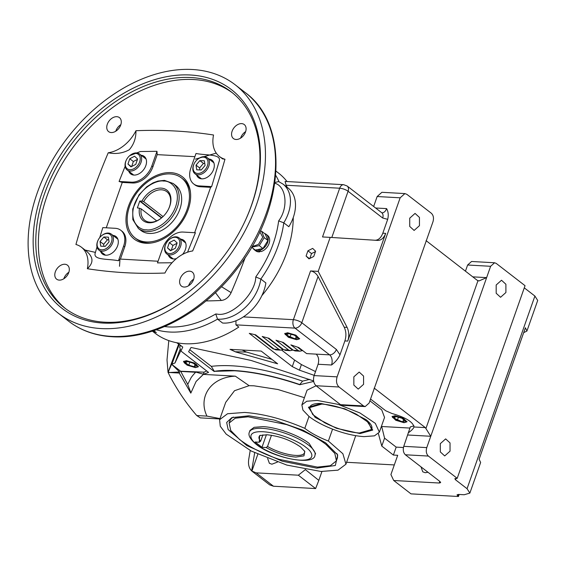 <?xml version="1.0" encoding="UTF-8"?>
<svg xmlns="http://www.w3.org/2000/svg" width="566" height="566" viewBox="0 0 566 566"><rect width="100%" height="100%" fill="white"/><g stroke="black" fill="none" stroke-linecap="round" stroke-linejoin="round"><path stroke-width="0.85" d="M274.298 183.115C286.29 185.591 288.823 207.559 278.656 220.881L283.778 222.813A35.389 24.536 -52.3 0 0 283.021 184.106L278.585 181.545L274.906 182.507M156.35 329.78A101.102 70.106 -52.3 0 0 169.616 332.023A101.102 70.106 -52.3 0 0 217.542 319.139A37.915 26.291 -52.3 0 0 218.143 319.182A37.915 26.291 -52.3 0 0 260.834 279.052L265.879 282.95A37.915 26.291 -52.3 0 1 222.587 323.037L217.542 319.139L215.759 313.981C199.614 323.342 183.908 327.664 168.654 326.95L164.522 326.575M197.01 285.066A136.427 94.6 127.7 0 1 104.788 322.203A136.427 94.6 127.7 0 1 64.432 307.812A136.427 94.6 127.7 0 1 56.451 167.267A136.427 94.6 127.7 0 1 190.947 77.535A136.427 94.6 127.7 0 1 231.296 91.925A136.427 94.6 127.7 0 1 242.701 225.954M232.576 92.937A136.427 94.6 -52.3 0 0 193.53 79.53A136.427 94.6 -52.3 0 0 59.593 168.244A136.427 94.6 -52.3 0 0 65.734 308.795M189.667 271.178A8.844 6.134 127.7 0 1 192.284 272.112A8.844 6.134 127.7 0 1 192.801 281.224A8.844 6.134 127.7 0 1 184.077 287.047A8.844 6.134 127.7 0 1 181.46 286.113A8.844 6.134 127.7 0 1 180.943 277A8.844 6.134 127.7 0 1 189.667 271.178M241.632 123.614A8.844 6.134 127.7 0 1 244.25 124.548A8.844 6.134 127.7 0 1 244.767 133.661A8.844 6.134 127.7 0 1 236.043 139.477A8.844 6.134 127.7 0 1 233.425 138.55A8.844 6.134 127.7 0 1 232.909 129.43A8.844 6.134 127.7 0 1 241.632 123.614M116.815 116.688A8.844 6.134 127.7 0 1 119.433 117.615A8.844 6.134 127.7 0 1 119.95 126.734A8.844 6.134 127.7 0 1 111.226 132.55A8.844 6.134 127.7 0 1 108.608 131.616A8.844 6.134 127.7 0 1 108.092 122.504A8.844 6.134 127.7 0 1 116.815 116.688M64.849 264.251A8.844 6.134 127.7 0 1 67.467 265.185A8.844 6.134 127.7 0 1 67.984 274.298A8.844 6.134 127.7 0 1 59.26 280.113A8.844 6.134 127.7 0 1 56.642 279.18A8.844 6.134 127.7 0 1 56.126 270.067A8.844 6.134 127.7 0 1 64.849 264.251M194.888 156.669L157.192 154.638L156.987 151.313L140.403 151.525L129.713 155.664M125.128 166.312L119.079 181.474L122.263 182.429L106.259 227.801M96.998 246.91L95.442 252.401C92.017 260.445 107.95 258.598 118.457 260.742L120.409 259.087L124.69 246.932L123.614 246.097A18.954 13.145 -52.3 0 0 120.827 230.298A18.954 13.145 -52.3 0 0 115.216 228.296L102.828 227.61L99.743 237.579M87.355 268.723C92.569 263.678 95.166 257.841 85.063 250.038L81.377 247.186A31.597 21.911 -52.3 0 0 75.929 244.484C84.61 213.792 95.378 183.221 108.226 152.77C115.712 154.299 122.73 153.294 129.281 149.757C133.845 144.457 136.073 138.111 135.96 130.704C162.683 129.678 188.542 131.114 213.538 135.005A31.597 21.911 -52.3 0 0 219.516 156.549A31.597 21.911 -52.3 0 0 224.964 159.251C216.276 189.935 205.515 220.507 192.666 250.964A31.597 21.911 -52.3 0 0 164.932 273.031C138.21 274.05 112.351 272.614 87.355 268.723A31.597 21.911 -52.3 0 0 81.377 247.186M219.021 161.819C222.445 153.775 206.512 155.622 196.013 153.478L190.855 168.13A18.954 13.145 -52.3 0 0 193.643 183.922A18.954 13.145 -52.3 0 0 199.246 185.924L211.634 186.61L219.021 161.819M190.466 75.002A138.323 95.916 127.7 0 1 242.814 225.721A138.323 95.916 127.7 0 1 196.812 285.243A138.323 95.916 127.7 0 1 103.104 323.073A138.323 95.916 127.7 0 1 41.87 193.211A138.323 95.916 127.7 0 1 190.466 75.002M208.96 159.025A11.058 7.669 127.7 0 1 211.995 160.178A11.058 7.669 127.7 0 1 212.639 171.569A11.058 7.669 127.7 0 1 201.744 178.842A11.058 7.669 127.7 0 1 198.468 177.674A11.058 7.669 127.7 0 1 196.593 175.028M213.106 161.338A11.058 7.669 -52.3 0 0 211.479 160.977M145.879 243.253A39.372 27.302 -52.3 0 0 150.294 243.125A39.372 27.302 -52.3 0 0 190.339 191.322A39.372 27.302 -52.3 0 0 170.748 172.637A39.372 27.302 -52.3 0 0 128.454 206.286A39.372 27.302 -52.3 0 0 145.879 243.253M135.125 237.946A37.915 26.291 127.7 0 1 132.911 198.885A37.915 26.291 127.7 0 1 170.288 173.946A37.915 26.291 127.7 0 1 181.502 177.95A37.915 26.291 127.7 0 1 183.717 217.004A37.915 26.291 127.7 0 1 146.339 241.944A37.915 26.291 127.7 0 1 135.125 237.946L136.569 239.057A37.915 26.291 -52.3 0 0 147.783 243.055A37.915 26.291 -52.3 0 0 151.179 243.012M190.452 192.199A37.915 26.291 -52.3 0 0 182.938 179.061L181.502 177.95M180.738 239.163A11.058 7.669 127.7 0 1 183.773 240.309A11.058 7.669 127.7 0 1 182.507 254.452M176.422 258.591A11.058 7.669 127.7 0 1 173.521 258.973A11.058 7.669 127.7 0 1 170.253 257.806A11.058 7.669 127.7 0 1 168.371 255.16M184.891 241.477A11.058 7.669 -52.3 0 0 183.264 241.109M112.959 235.399A11.058 7.669 127.7 0 1 115.995 236.546A11.058 7.669 127.7 0 1 116.646 247.936A11.058 7.669 127.7 0 1 105.743 255.209A11.058 7.669 127.7 0 1 102.467 254.042A11.058 7.669 127.7 0 1 100.592 251.396M117.112 237.713A11.058 7.669 -52.3 0 0 115.478 237.345M141.175 155.261A11.058 7.669 127.7 0 1 144.217 156.414A11.058 7.669 127.7 0 1 144.861 167.805A11.058 7.669 127.7 0 1 133.958 175.078A11.058 7.669 127.7 0 1 130.689 173.911A11.058 7.669 127.7 0 1 128.815 171.265M145.328 157.581A11.058 7.669 -52.3 0 0 143.7 157.214M192.398 69.505A144.457 100.168 -52.3 0 0 49.992 164.515A144.457 100.168 -52.3 0 0 58.447 313.331A144.457 100.168 -52.3 0 0 101.172 328.57A144.457 100.168 -52.3 0 0 243.578 233.553A144.457 100.168 -52.3 0 0 235.123 84.744A144.457 100.168 -52.3 0 0 192.398 69.505M197.258 159.633L197.47 159.449A10.11 7.011 127.7 0 1 207.312 157.751A10.11 7.011 127.7 0 1 208.797 166.178A10.11 7.011 127.7 0 1 194.945 173.748A10.11 7.011 127.7 0 1 193.459 165.329A10.11 7.011 127.7 0 1 194.11 163.8L194.23 163.553A9.098 6.311 127.7 0 1 197.258 159.633A9.098 6.311 127.7 0 1 205.67 157.808A9.098 6.311 127.7 0 1 207.453 165.689A9.098 6.311 127.7 0 1 197.675 173.465A9.098 6.311 127.7 0 1 193.65 164.925A9.098 6.311 127.7 0 1 194.23 163.553M169.036 239.772L169.248 239.581A10.11 7.011 127.7 0 1 176.097 236.821A10.11 7.011 127.7 0 1 179.089 237.883A10.11 7.011 127.7 0 1 179.684 248.304A10.11 7.011 127.7 0 1 169.715 254.948A10.11 7.011 127.7 0 1 166.722 253.886A10.11 7.011 127.7 0 1 165.888 243.932L166.015 243.684A9.098 6.311 127.7 0 1 169.036 239.772A9.098 6.311 127.7 0 1 175.205 237.281A9.098 6.311 127.7 0 1 179.231 245.821A9.098 6.311 127.7 0 1 169.453 253.596A9.098 6.311 127.7 0 1 166.015 243.684M101.257 236.008L101.47 235.824A10.11 7.011 127.7 0 1 111.311 234.119A10.11 7.011 127.7 0 1 112.797 242.545A10.11 7.011 127.7 0 1 98.944 250.122A10.11 7.011 127.7 0 1 97.458 241.696A10.11 7.011 127.7 0 1 98.109 240.168L98.229 239.92A9.098 6.311 127.7 0 1 101.257 236.008A9.098 6.311 127.7 0 1 109.67 234.175A9.098 6.311 127.7 0 1 111.452 242.057A9.098 6.311 127.7 0 1 101.675 249.832A9.098 6.311 127.7 0 1 97.649 241.293A9.098 6.311 127.7 0 1 98.229 239.92M129.48 155.869L129.692 155.685A10.11 7.011 127.7 0 1 136.54 152.919A10.11 7.011 127.7 0 1 139.526 153.987A10.11 7.011 127.7 0 1 140.12 164.402A10.11 7.011 127.7 0 1 130.152 171.052A10.11 7.011 127.7 0 1 127.166 169.991A10.11 7.011 127.7 0 1 126.324 160.036L126.451 159.789A9.098 6.311 127.7 0 1 129.48 155.869A9.098 6.311 127.7 0 1 135.642 153.386A9.098 6.311 127.7 0 1 139.668 161.926A9.098 6.311 127.7 0 1 129.897 169.701A9.098 6.311 127.7 0 1 126.451 159.789M140.927 230.447A28.434 19.718 -52.3 0 0 149.332 233.447A28.434 19.718 -52.3 0 0 177.37 214.74A28.434 19.718 -52.3 0 0 175.701 185.45L173.182 183.497A28.434 19.718 127.7 0 1 174.844 212.795A28.434 19.718 127.7 0 1 146.813 231.494A28.434 19.718 127.7 0 1 138.401 228.494L140.927 230.447M254.297 249.733L255.74 250.851A9.728 6.75 -52.3 0 0 258.612 251.877A9.728 6.75 -52.3 0 0 259.801 251.835L258.365 250.717A9.728 6.75 127.7 0 1 257.176 250.759A9.728 6.75 127.7 0 1 254.297 249.733A9.728 6.75 127.7 0 1 253.094 248.361M153.634 330.714A101.102 70.106 -52.3 0 0 154.171 330.961L156.329 332.631A101.102 70.106 127.7 0 1 152.983 330.926M152.36 331.131L154.843 333.049A101.102 70.106 -52.3 0 0 184.749 343.718A101.102 70.106 -52.3 0 0 238.795 327.07L235.916 324.849L236.008 320.759M161.176 188.117A19.322 13.4 127.7 0 1 168.484 209.165A19.322 13.4 127.7 0 1 162.06 217.478A19.322 13.4 127.7 0 1 148.971 222.763A19.322 13.4 127.7 0 1 139.469 208.246L137.368 207.892L139.738 201.149L142.002 201.043A19.322 13.4 127.7 0 1 161.176 188.117M156.711 220.867L141.175 208.854A18.055 12.523 -52.3 0 0 144.747 220.287A18.055 12.523 -52.3 0 0 150.089 222.19A18.055 12.523 -52.3 0 0 162.194 217.365M168.406 209.328A18.055 12.523 -52.3 0 0 166.836 191.711A18.055 12.523 -52.3 0 0 161.494 189.808A18.055 12.523 -52.3 0 0 143.707 201.659L142.002 201.043M287.068 181.552A101.102 70.106 -52.3 0 0 278.507 173.062L276.017 171.137M143.707 201.659L163.029 216.587M264.57 233.517A9.728 6.75 127.7 0 1 266.197 234.338A9.728 6.75 127.7 0 1 267.414 243.019A9.728 6.75 127.7 0 1 259.603 250.462L259.702 249.174L262.957 248.531L259.242 245.658L251.566 247.179M259.794 231.819L262.751 237.182L258.464 244.406L253.61 246.111L252.415 245.892M320.964 471.471L286.806 465.075L251.332 451.095L226.174 434.115L220.266 426.255L219.594 419.703L227.539 413.746L244.59 412.437C263.169 413.753 283.248 419.059 304.812 428.349L309.008 416.449L302.937 410.109L301.876 404.895L306.751 401.244L317.201 400.438L338.143 404.357L359.898 412.932L375.329 423.347L379.362 432.183L374.487 435.834L364.037 436.634C354.549 436.018 344.057 433.521 332.567 429.141L328.372 441.041L342.883 453.741L345.953 464.205L338.008 470.162L320.964 471.471M304.416 397.693L277.963 389.514L253.964 385.807L249.132 385.672L234.522 390.71L225.707 402.348L219.594 419.703M316.09 385.771L307.062 390.165L301.876 404.895M379.362 432.183L384.547 417.446L381.739 409.904L369.909 400.834M404.004 422.696L406.954 421.812L403.176 418.125L395.004 415.741L392.068 416.569L395.768 420.276L404.004 422.696M405.794 422.215L403.685 422.448L392.719 417.616L395.323 415.989L403.898 418.741L405.794 422.215L406.43 421.953A7.874 2.441 -160.6 0 0 406.989 421.55M309.623 379.383L302.591 381.123L299.775 384.54A101.102 31.363 -160.6 0 0 234.586 370.567A101.102 31.363 -160.6 0 0 214.316 371.331L234.515 370.772C253.936 371.968 275.663 376.631 299.704 384.746L313.684 381.427M296.648 339.713L299.598 338.836L295.82 335.143L287.648 332.758L284.712 333.593L288.412 337.301L296.648 339.713M298.438 339.239L296.329 339.466L285.363 334.633L287.967 333.006L296.542 335.765L298.438 339.239L299.074 338.977A7.874 2.441 -160.6 0 0 299.633 338.574M496.177 284.995L501.518 280.241L505.898 284.252L505.905 292.516L500.57 297.277L496.184 293.266L496.177 284.995M409.72 218.172L415.055 213.41L419.441 217.422L419.448 225.692L414.107 230.447L409.72 226.435L409.72 218.172M427.988 472.263L425.278 472.716L422.76 471.818L421.012 466.865M440.306 443.652L445.647 438.898L450.027 442.909L450.034 451.173L444.699 455.927L440.313 451.916L440.306 443.652M353.849 376.829L359.184 372.067L363.57 376.079L363.577 384.342L358.236 389.104L353.849 385.092L353.849 376.829M392.203 416.343A7.874 2.441 -160.6 0 0 392.394 417.008L392.719 417.616M284.847 333.367A7.874 2.441 -160.6 0 0 285.031 334.032L285.363 334.633M186.433 360.669L194.711 363.11L198.383 366.747L195.433 367.624L187.098 365.155L183.497 361.504L186.433 360.669M197.223 367.15L195.114 367.376L185.372 363.839L184.155 362.544L186.759 360.917L196.494 364.454L197.223 367.15L197.867 366.881A7.874 2.441 -160.6 0 0 198.425 366.485M248.913 415.784L274.043 420.022L303.114 430.238L325.655 442.838L337.732 454.937L335.334 465.493L316.642 468.132L282.208 461.191L246.84 445.612L228.133 429.53L226.669 422.455L231.812 417.63L248.913 415.784M336.416 460.844L330.353 465.691L317.413 467.106L279.102 459.351C262.843 453.748 249.691 447.154 239.637 439.563L230.737 430.507L229.131 423.064L235.194 418.217L248.134 416.802L286.446 424.557C302.704 430.16 315.856 436.761 325.91 444.352L334.81 453.401L336.416 460.844L337.216 458.58A56.869 17.645 -160.6 0 0 336.848 453.486M321.163 403.501L344.772 408.779L366.075 419.647L372.725 430.068L360.075 433.57L336.459 428.292L315.156 417.418L308.42 407.244L321.163 403.501M371.614 429.452L359.353 433.018C348.196 432.134 336.664 428.724 324.735 422.788L312.736 414.574L309.623 407.626L321.884 404.06C333.041 404.945 344.574 408.355 356.502 414.291L368.501 422.505L371.614 429.452L371.798 428.922A32.856 10.195 -160.6 0 0 365.686 419.356M277.425 462.097L271.913 464.198L269.388 463.299L267.633 458.46M320.568 403.473A32.856 10.195 -160.6 0 0 309.814 407.096L309.623 407.626M314.958 455.198L315.559 453.5L309.135 443.419C298.912 435.254 276.774 427.21 262.964 426.637L254.113 427.323L249.995 430.408L249.394 432.113A34.752 10.782 19.4 0 1 262.362 428.342A34.752 10.782 19.4 0 1 308.534 445.117A34.752 10.782 19.4 0 1 314.958 455.198C314.569 466.136 273.229 458.276 256.186 444.296C250.193 439.28 247.929 435.212 249.394 432.113M259.278 442.23L255.117 442.004L261.98 447.303L266.14 447.536C275.89 453.019 285.788 456.203 295.827 457.087L303.949 455.871L304.819 451.456L300.596 446.991C290.683 440.143 279.463 436.068 266.933 434.752L259.638 435.544L259.278 442.23L260.664 441.155L262.9 434.808M271.475 435.254L267.527 446.461A24.076 7.471 -160.6 0 0 295.502 455.397A24.076 7.471 -160.6 0 0 304.487 452.786A24.076 7.471 -160.6 0 0 304.366 450.727M260.445 435.261A24.076 7.471 -160.6 0 0 259.065 436.789A24.076 7.471 -160.6 0 0 260.664 441.155M108.226 152.77A31.597 21.911 -52.3 0 0 135.96 130.704M193.685 279.172A8.844 6.134 -52.3 0 0 188.641 285.696M245.651 131.602A8.844 6.134 -52.3 0 0 240.607 138.125M120.834 124.676A8.844 6.134 -52.3 0 0 115.797 131.199M68.868 272.239A8.844 6.134 -52.3 0 0 63.831 278.762M222.509 158.855L224.964 159.251M120.409 259.087L158.063 261.237M187.558 252.203L195.39 232.746L183.002 232.06A18.954 13.145 -52.3 0 0 162.633 248.262L157.475 262.907L172.029 262.758M194.654 232.704L210.609 187.332L211.634 186.61M193.643 183.922L194.718 184.764A18.954 13.145 -52.3 0 0 200.329 186.759L210.609 187.332M122.263 182.429L132.55 182.995A18.954 13.145 -52.3 0 0 152.912 166.793L157.192 154.638M124.69 246.932A18.954 13.145 -52.3 0 0 121.909 231.133L120.827 230.298M123.614 246.097L118.457 260.742M132.55 182.995L131.468 182.16L119.079 181.474M131.468 182.16A18.954 13.145 -52.3 0 0 151.829 165.958L156.987 151.313M199.112 176.974A11.058 7.669 -52.3 0 0 199.876 178.46M170.897 257.106A11.058 7.669 -52.3 0 0 171.661 258.591M103.118 253.349A11.058 7.669 -52.3 0 0 103.882 254.827M131.333 173.21A11.058 7.669 -52.3 0 0 132.097 174.696M221.49 286.693L231.126 292.65A634.465 439.938 -52.3 0 0 245.326 257.282M215.455 292.615L221.278 300.482C225.537 299.945 228.82 297.327 231.126 292.65M206.024 300.935A634.465 439.938 -52.3 0 0 221.278 300.482M259.801 251.835L260.027 250.795M259.603 250.462L261.039 251.573A9.728 6.75 -52.3 0 0 268.85 244.13A9.728 6.75 -52.3 0 0 267.64 235.449L266.197 234.338M196.027 165.138L199.848 160.624L204.368 160.786L205.069 165.47L201.248 169.991L196.727 169.821L196.027 165.138L199.635 167.925L199.932 169.941M174.13 240.125L177.144 242.927L175.347 248.241L170.529 250.752L167.515 247.95L169.319 242.637L174.13 240.125M109.068 241.845L105.248 246.359L100.734 246.196L100.033 241.512L103.847 236.991L108.368 237.161L109.068 241.845M130.972 166.857L127.958 164.055L129.756 158.742L134.566 156.23L137.58 159.032L135.783 164.345L130.972 166.857M258.365 250.717L258.655 249.38L255.273 250.052L251.629 247.236M283.021 184.106L288.066 188.004A35.389 24.536 -52.3 0 1 288.823 226.711L283.778 222.813A101.102 70.106 -52.3 0 1 260.834 279.052L255.747 276.958C255.754 293.74 231.303 317.3 217.181 314.109L215.759 313.981M204.765 163.454L203.449 163.404L199.848 160.624M203.449 163.404L199.635 167.925M177.024 243.281L172.92 245.425L169.319 242.637M170.897 250.561L167.515 247.95M172.92 245.425L171.236 250.384M108.764 239.821L107.455 239.779L103.847 236.991M107.455 239.779L103.635 244.293L100.033 241.512M103.635 244.293L103.932 246.309M131.333 166.666L127.958 164.055M129.756 158.742L133.357 161.529L131.68 166.489M137.467 159.386L133.357 161.529M267.93 240.515L265.221 234.02L261.506 231.147L264.216 237.642L267.93 240.515L262.957 248.531M259.702 249.174L258.655 249.38M261.867 295.622A101.102 70.106 -52.3 0 0 293.252 217.521M287.153 187.296A101.102 70.106 -52.3 0 0 286.155 185.245L285.08 181.445L343.64 184.693A6.318 4.111 -86.8 0 0 339.685 188.216L322.521 236.949L330.19 237.373L318.219 271.369L310.55 270.944L293.393 319.677L243.366 316.896M141.175 208.854L139.469 208.246M260.056 231.261L261.506 231.147M264.216 237.642L259.242 245.658M313.748 256.462L315.595 251.226L312.68 248.396L307.925 250.802L306.086 256.037L308.994 258.867L313.748 256.462M378.421 433.69L381.781 446.086L393.384 455.057L397.7 455.297L390.915 474.563L393.71 480.499L439.244 483.024L439.817 481.404M409.918 428.066L381.371 426.481M413.972 425.851L410.329 426.898L403.763 446.333L426.771 447.607L430.761 436.273L407.753 434.999M365.176 406.579L363.535 405.935L339.034 387.002C336.551 384.569 335.907 381.194 337.103 376.864L400.162 197.81L404.902 193.579L406.876 194.35L431.377 213.283C433.443 215.313 433.981 218.129 432.983 221.738L369.131 403.056L365.176 406.579L342.168 405.306L340.527 404.662L316.026 385.729C313.571 383.281 312.927 379.899 314.102 375.583L318.092 364.256C319.259 359.962 318.623 356.587 316.189 354.132L306.602 353.601L298.784 347.559L290.86 344.871L298.204 350.545L293.414 350.283L283.276 342.444L275.989 340.251L288.618 350.014L283.828 349.753L268.97 338.27L262.192 336.466L279.031 349.484L274.241 349.215L255.634 334.839L249.273 333.36L292.282 366.598L299.442 370.164L314.187 375.35M249.132 385.672L235.336 376.164L203.279 374.381L208.55 372.393L180.915 351.033L182.776 347.092L177.278 342.84M345.953 464.205L355.703 435.664M394.304 464.934L346.633 462.281M313.599 380.911L251.049 360.45L191.046 347.474L188.605 351.719L214.245 371.529M261.188 351.076L230.022 349.349L235.732 351.974L277.63 363.789L261.188 351.076M465.436 271.199L467.622 265.008L471.57 261.485L494.578 262.765L496.219 263.402L525.043 285.681L457.201 478.334L454.823 478.695L455.524 479.791L467.056 488.706L534.898 296.046L524.279 287.846M373.652 206.484L377.154 196.529L381.901 192.299L404.902 193.579M318.219 271.369L347.107 327.389C349.08 331.626 349.293 336.19 347.75 341.086L344.878 340.923C346.42 336.034 346.201 331.471 344.227 327.233L318.064 276.491C316.09 273.258 313.585 271.411 310.55 270.944M347.75 341.086L385.679 233.376C383.854 238.053 381.208 240.401 377.727 240.423L330.19 237.373M306.086 256.037L309.446 258.634M307.925 250.802L311.526 253.582L309.814 258.45M315.467 251.594L311.526 253.582M403.438 447.529L396.179 447.126L393.384 455.057M396.179 447.126L384.569 438.155L381.781 446.086M384.569 438.155L381.696 426.495M439.244 483.024L440.659 482.614L439.959 481.51L405.369 454.781C403.325 452.743 402.787 449.92 403.763 446.333M370.546 399.03L385.736 410.767L391.913 413.484C405.68 417.439 413.038 421.939 413.994 426.983L413.944 427.125M467.622 265.008L490.623 266.289L430.761 436.273L425.321 427.613L413.994 426.983C413.406 428.625 411.482 430.592 408.22 432.884M315.503 371.593L301.416 364.568L299.442 370.164M281.585 350.021L294.582 360.068L301.416 364.568M254.594 334.591L273.13 348.911L273.902 348.953M274.241 349.215L275.89 349.859L280.679 350.128L279.031 349.484M283.828 349.753L285.469 350.389L290.266 350.658L288.618 350.014M283.488 349.484L280.679 350.128M302.661 350.552L299.853 351.189L298.204 350.545M293.414 350.283L295.056 350.927L299.853 351.189M293.075 350.021L290.266 350.658M267.867 337.966L282.717 349.441M282.08 342.076L292.297 349.979M297.483 347.107L301.883 350.51M176.748 342.741L182.776 347.092M180.229 345.437L179.67 347.191L180.915 351.033M206.717 370.978L204.078 372.117L203.335 374.43M219.863 418.953L200.286 417.871L196.735 415.536C186.922 404.258 178.113 391.382 170.309 376.921L168.074 372.428L179.252 373.051L190.813 393.115L196.091 381.477L203.293 374.473M235.336 376.164C210.446 377.211 197.852 397.389 206.958 416.109L196.735 415.536M219.983 418.592L206.958 416.109M321.934 471.52L318.814 480.378L305.23 469.504M189.759 349.724L211.281 366.358L214.316 371.331M230.61 349.378L235.732 351.974M235.803 351.769L246.571 352.087L271.892 359.353M472.752 276.852L486.633 277.623L478.978 280.941L477.202 280.29L426.085 240.635M458.269 494.422L457.731 495.936L457.031 494.84L458.446 494.429L464.198 494.748L469.858 493.099L480.633 462.5L479.112 459.21L525.404 327.749L526.925 331.046L537.7 300.447L534.898 296.046M490.623 266.289L494.578 262.765M375.612 207.998L386.585 208.606C388.311 211.663 388.686 215.236 387.696 219.325L382.807 233.213C380.989 237.904 378.336 240.253 374.855 240.26M344.878 340.923L339.982 354.818C338.107 358.851 335.284 362.247 331.513 364.999L318.092 364.256M526.925 331.046L523.677 332.659M457.201 478.334L428.377 456.062C426.311 454.031 425.773 451.215 426.771 447.607M393.71 480.499L411.001 493.863L458.453 496.495L457.731 495.936M469.858 493.099L467.056 488.706M425.321 427.613L374.883 388.63L374.225 388.594M374.126 388.184L374.883 388.63M180.717 350.87L174.993 362.976L171.604 364.256L180.632 371.232L204.135 372.166M203.293 374.409L196.154 381.399M180.632 371.232L187.721 384.364L190.933 392.931M168.074 372.428L168.279 371.883L169.482 372.506L179.259 373.051L179.634 371.982L171.604 364.256L178.948 344.446M168.038 372.393L167.012 359.955L168.788 340.605M328.372 441.041C318.623 437.221 310.769 432.99 304.812 428.349M309.008 416.449C314.958 421.09 322.811 425.321 332.567 429.141M257.827 454.25L251.898 471.075L256.157 472.858L298.339 475.199L305.124 469.801M254.672 452.758L251.651 470.884L252.422 471.528M298.339 475.199L315.63 488.564L318.814 480.378M302.591 381.123C265.114 368.516 234.671 363.591 211.281 366.358M242.078 350.014L246.571 352.087M179.139 344.595L171.823 364.334M174.993 362.976L179.896 349.746M251.651 470.884C249.019 468.259 248.035 464.481 248.7 459.55L250.207 450.515M168.279 371.883L171.604 364.256M178.623 344.192L168.052 372.343M459.168 494.465L458.453 496.495M183.639 361.278A7.874 2.441 -160.6 0 0 183.823 361.936L184.155 362.544M203.413 374.218L195.716 372.067M187.721 384.364L190.947 377.975C191.782 376.397 195.185 372.654 195.645 372.265L180.568 371.423M179.634 371.982L169.489 372.506M233.411 417.057A56.869 17.645 -160.6 0 0 229.93 420.8L229.131 423.064M252.471 471.563L269.713 484.892L273.449 486.222L315.63 488.564M405.001 420.715L401.676 418.14L396.179 416.647L394.007 417.715L397.332 420.29L402.829 421.79L405.001 420.715M297.645 337.739L294.32 335.164L288.823 333.664L286.651 334.739L289.976 337.315L295.473 338.808L297.645 337.739M489.095 430.846L512.244 365.12M402.829 421.79L403.593 419.625M397.332 420.29L398.4 417.248M295.473 338.808L296.237 336.65M289.976 337.315L291.044 334.273M196.43 365.65L193.105 363.075L187.608 361.575L185.436 362.65L188.768 365.219L194.265 366.718L196.43 365.65M194.265 366.718L195.022 364.561M188.768 365.219L189.836 362.183M267.527 446.461L266.14 447.536M261.98 447.303L266.409 434.73M235.123 84.744L245.212 92.541A144.457 100.168 127.7 0 1 253.667 241.349A144.457 100.168 127.7 0 1 111.254 336.367A144.457 100.168 127.7 0 1 68.536 321.127L58.447 313.331M163.652 181.078C170.026 180.434 181.75 188.535 175.679 206.583C169.05 224.603 152.176 231.119 146.488 229.803C140.12 230.447 128.39 222.346 134.46 204.298C141.097 186.278 157.971 179.762 163.652 181.078M279.01 181.721A101.102 70.106 -52.3 0 0 275.713 175.34M119.49 266.282L119.907 260.332M195.39 159.145L216.269 153.124M305.824 447.274C312.177 451.484 317.59 460.929 299.754 460.123C281.408 458.927 261.329 448.661 256.936 444.565C250.575 440.355 245.163 430.91 263.006 431.724C281.344 432.919 301.43 443.178 305.824 447.274M95.442 252.401L85.063 250.038M199.246 185.924L200.329 186.759M151.829 165.958L152.912 166.793M278.656 220.881C276.116 240.267 268.482 258.959 255.747 276.958M139.738 201.149L161.48 217.952M161.749 217.74L140.014 200.937M286.155 185.245L339.685 188.216A6.318 1.96 19.4 0 1 348.083 191.266L382.666 218.002A6.318 4.379 -52.3 0 0 381.739 212.731L381.838 212.837M235.916 324.849L294.999 328.124A6.318 4.111 -86.8 0 1 293.393 319.677A6.318 1.96 19.4 0 1 301.784 322.726L318.064 276.491M331.513 364.999A7.584 4.931 -86.8 0 0 329.582 354.854A6.318 4.379 -52.3 0 0 336.374 349.455L301.784 322.726A6.318 4.379 -52.3 0 1 294.999 328.124L329.582 354.854L316.189 354.132M386.585 208.606A7.584 4.931 -86.8 0 1 381.901 212.844M381.739 212.731L347.149 186.002A6.318 4.379 127.7 0 1 348.083 191.266L331.803 237.479M347.107 327.389L344.227 327.233M292.282 366.598L294.582 360.068M180.427 345.593L179.67 347.191M377.154 196.529L400.162 197.81M314.102 375.583L337.103 376.864M382.807 233.213L385.679 233.376M382.666 218.002L387.696 219.325M336.374 349.455L339.982 354.818M428.377 456.062L405.369 454.781M316.026 385.729L339.034 387.002M340.527 404.662L363.535 405.935M426 428.285L477.959 280.729M456.062 478.277L455.524 479.791M256.157 472.858L273.449 486.222M245.212 92.541C289.368 124.513 285.158 207.609 238.123 267.385C205.316 311.258 154.334 339.6 112.245 336.749C95.449 335.772 80.874 330.565 68.536 321.127M173.182 183.497L164.444 180.37L157.928 181.063L153.096 182.832L146.665 186.844L138.981 194.916L132.734 209.003L132.819 219.573L138.401 228.494M194.945 173.748L201.51 178.828M166.722 253.886L173.288 258.959M98.944 250.122L105.509 255.195M127.166 169.991L133.725 175.064M222.643 158.961L219.516 156.549M207.312 157.751L213.87 162.824M179.089 237.883L185.655 242.956M111.311 234.119L117.877 239.199M139.526 153.987L146.092 159.06M347.149 186.002L343.64 184.693"/></g></svg>
